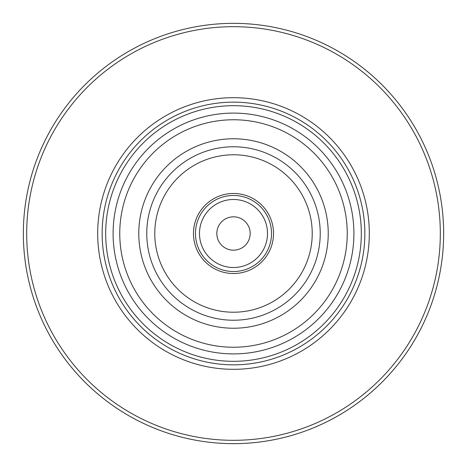 <?xml version="1.0" encoding="UTF-8"?>
<svg xmlns="http://www.w3.org/2000/svg" width="467" height="467" viewBox="0 0 467 467"><rect width="100%" height="100%" fill="white"/><g stroke="black" fill="none" stroke-linecap="round" stroke-linejoin="round"><path stroke-width="0.7" d="M267.509 233.5A34.009 34.009 0 0 0 216.495 204.044A34.009 34.009 0 0 0 216.495 262.956A34.009 34.009 0 0 0 267.509 233.5M250.178 233.5A16.678 16.678 0 0 0 233.5 216.822A16.678 16.678 0 0 0 216.822 233.5A16.678 16.678 0 0 0 233.5 250.178A16.678 16.678 0 0 0 250.178 233.5M105.682 233.5A127.818 127.818 0 0 1 233.5 105.682A127.818 127.818 0 0 1 361.318 233.5A127.818 127.818 0 0 1 233.5 361.318A127.818 127.818 0 0 1 105.682 233.5M443.65 233.5A210.15 210.15 0 0 0 128.425 51.504A210.15 210.15 0 0 0 128.425 415.496A210.15 210.15 0 0 0 443.65 233.5M440.317 233.5A206.817 206.817 0 0 0 130.095 54.394A206.817 206.817 0 0 0 130.095 412.606A206.817 206.817 0 0 0 440.317 233.5M369.315 233.5A135.815 135.815 0 0 0 165.592 115.88A135.815 135.815 0 0 0 165.592 351.12A135.815 135.815 0 0 0 369.315 233.5M320.228 233.5A86.728 86.728 0 0 0 190.133 158.389A86.728 86.728 0 0 0 190.133 308.611A86.728 86.728 0 0 0 320.228 233.5M273.528 233.5A40.028 40.028 0 0 0 213.483 198.837A40.028 40.028 0 0 0 213.483 268.163A40.028 40.028 0 0 0 273.528 233.5M347.238 233.5A113.738 113.738 0 0 0 176.631 134.998A113.738 113.738 0 0 0 176.631 332.002A113.738 113.738 0 0 0 347.238 233.5M328.237 233.5A94.737 94.737 0 0 0 186.135 151.46A94.737 94.737 0 0 0 186.135 315.54A94.737 94.737 0 0 0 328.237 233.5M271.525 233.5A38.025 38.025 0 0 0 214.487 200.565A38.025 38.025 0 0 0 214.487 266.435A38.025 38.025 0 0 0 271.525 233.5M364.85 233.5A131.35 131.35 0 0 0 167.828 119.75A131.35 131.35 0 0 0 167.828 347.25A131.35 131.35 0 0 0 364.85 233.5M312.225 233.5A78.725 78.725 0 0 0 194.138 165.324A78.725 78.725 0 0 0 194.138 301.676A78.725 78.725 0 0 0 312.225 233.5M353.904 233.5A120.404 120.404 0 0 0 173.298 129.231A120.404 120.404 0 0 0 173.298 337.769A120.404 120.404 0 0 0 353.904 233.5"/></g></svg>
